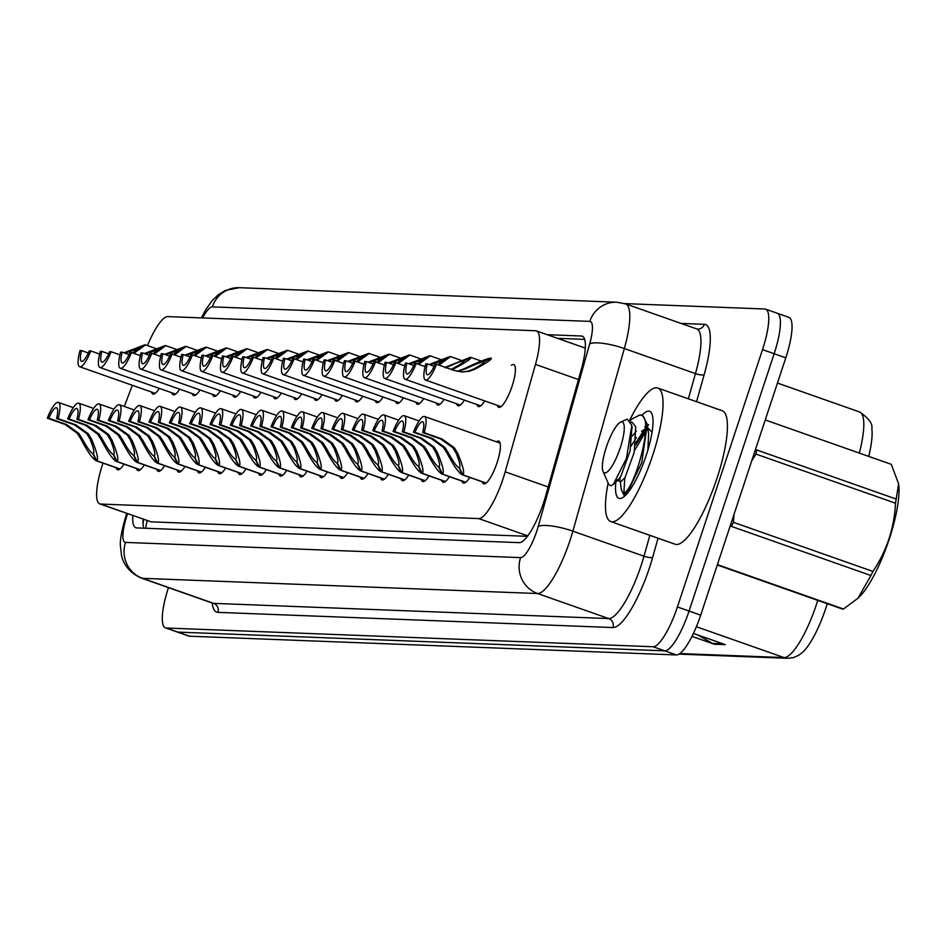<?xml version="1.0" encoding="UTF-8"?>
<svg xmlns="http://www.w3.org/2000/svg" width="946" height="946" viewBox="0 0 946 946"><rect width="100%" height="100%" fill="white"/><g stroke="black" fill="none" stroke-linecap="round" stroke-linejoin="round"><path stroke-width="1.42" d="M511.408 365.286A22.645 5.629 109.4 0 1 513.725 364.6A22.645 5.629 109.4 0 1 512.082 386.181A22.645 5.629 109.4 0 1 498.684 407.324A22.645 5.629 109.4 0 1 497.3 405.337M496.402 441.806A22.645 5.629 109.4 0 1 498.719 441.12A22.645 5.629 109.4 0 1 497.076 462.7A22.645 5.629 109.4 0 1 483.678 483.844A22.645 5.629 109.4 0 1 482.294 481.857M102.96 463.114A42.464 10.56 -70.6 0 0 102.866 463.41A42.464 10.56 -70.6 0 0 99.768 503.899A42.464 10.56 -70.6 0 0 100.583 504.052L478.723 518.597A42.464 10.56 -70.6 0 0 505.188 471.829L535.46 364.411A42.464 10.56 -70.6 0 0 536.406 330.911A42.464 10.56 -70.6 0 0 535.602 330.757L167.809 316.603A42.464 10.56 -70.6 0 0 147.481 345.586M99.768 503.899L151.1 521.837L527.407 536.323M132.357 385.282L124.316 406.473M179.645 389.173A22.645 5.629 109.4 0 1 173.236 394.801A22.645 5.629 109.4 0 1 171.865 392.815M199.984 389.953A22.645 5.629 109.4 0 1 193.587 395.582A22.645 5.629 109.4 0 1 192.204 393.595M220.323 390.745A22.645 5.629 109.4 0 1 213.926 396.362A22.645 5.629 109.4 0 1 212.543 394.376M240.662 391.526A22.645 5.629 109.4 0 1 234.265 397.143A22.645 5.629 109.4 0 1 232.882 395.168M261.001 392.306A22.645 5.629 109.4 0 1 254.604 397.935A22.645 5.629 109.4 0 1 253.221 395.948M281.34 393.087A22.645 5.629 109.4 0 1 274.943 398.715A22.645 5.629 109.4 0 1 273.56 396.729M301.679 393.867A22.645 5.629 109.4 0 1 295.282 399.496A22.645 5.629 109.4 0 1 293.899 397.509M322.03 394.659A22.645 5.629 109.4 0 1 315.621 400.276A22.645 5.629 109.4 0 1 314.238 398.29M342.369 395.44A22.645 5.629 109.4 0 1 335.96 401.057A22.645 5.629 109.4 0 1 334.588 399.07M362.708 396.22A22.645 5.629 109.4 0 1 356.299 401.849A22.645 5.629 109.4 0 1 354.927 399.862M383.047 397.001A22.645 5.629 109.4 0 1 376.638 402.629A22.645 5.629 109.4 0 1 375.266 400.643M403.386 397.781A22.645 5.629 109.4 0 1 396.977 403.41A22.645 5.629 109.4 0 1 395.605 401.423M423.725 398.573A22.645 5.629 109.4 0 1 417.316 404.19A22.645 5.629 109.4 0 1 415.944 402.204M444.064 399.354A22.645 5.629 109.4 0 1 437.667 404.971A22.645 5.629 109.4 0 1 436.283 402.984M464.403 400.134A22.645 5.629 109.4 0 1 458.006 405.763A22.645 5.629 109.4 0 1 456.622 403.776M484.742 400.915A22.645 5.629 109.4 0 1 478.345 406.544A22.645 5.629 109.4 0 1 476.961 404.557M159.306 388.392A22.645 5.629 109.4 0 1 152.897 394.021A22.645 5.629 109.4 0 1 151.526 392.034M144.3 464.912A22.645 5.629 109.4 0 1 137.891 470.54A22.645 5.629 109.4 0 1 136.52 468.554M164.639 465.692A22.645 5.629 109.4 0 1 158.23 471.321A22.645 5.629 109.4 0 1 156.859 469.334M184.978 466.473A22.645 5.629 109.4 0 1 178.569 472.101A22.645 5.629 109.4 0 1 177.198 470.115M205.317 467.265A22.645 5.629 109.4 0 1 198.92 472.882A22.645 5.629 109.4 0 1 197.537 470.895M225.656 468.045A22.645 5.629 109.4 0 1 219.259 473.662A22.645 5.629 109.4 0 1 217.876 471.676M245.995 468.826A22.645 5.629 109.4 0 1 239.598 474.454A22.645 5.629 109.4 0 1 238.215 472.468M266.334 469.606A22.645 5.629 109.4 0 1 259.937 475.235A22.645 5.629 109.4 0 1 258.554 473.248M286.673 470.387A22.645 5.629 109.4 0 1 280.276 476.015A22.645 5.629 109.4 0 1 278.893 474.029M307.012 471.179A22.645 5.629 109.4 0 1 300.615 476.796A22.645 5.629 109.4 0 1 299.232 474.809M327.363 471.959A22.645 5.629 109.4 0 1 320.954 477.576A22.645 5.629 109.4 0 1 319.571 475.59M347.702 472.74A22.645 5.629 109.4 0 1 341.293 478.369A22.645 5.629 109.4 0 1 339.921 476.382M368.041 473.52A22.645 5.629 109.4 0 1 361.632 479.149A22.645 5.629 109.4 0 1 360.26 477.162M388.38 474.301A22.645 5.629 109.4 0 1 381.971 479.929A22.645 5.629 109.4 0 1 380.599 477.943M408.719 475.093A22.645 5.629 109.4 0 1 402.31 480.71A22.645 5.629 109.4 0 1 400.938 478.723M429.058 475.873A22.645 5.629 109.4 0 1 422.649 481.49A22.645 5.629 109.4 0 1 421.277 479.504M449.397 476.654A22.645 5.629 109.4 0 1 443 482.283A22.645 5.629 109.4 0 1 441.616 480.296M469.736 477.434A22.645 5.629 109.4 0 1 463.339 483.063A22.645 5.629 109.4 0 1 461.955 481.076M123.961 464.131A22.645 5.629 109.4 0 1 117.552 469.748A22.645 5.629 109.4 0 1 116.181 467.762M624.727 303.607L764.794 308.999A42.464 10.56 109.4 0 1 765.61 309.153A42.464 10.56 109.4 0 1 762.511 349.63L677.407 606.965L689.055 611.057A42.464 10.56 109.4 0 1 664.742 650.848L177.895 632.105A42.464 10.56 109.4 0 1 177.091 631.952A42.464 10.56 109.4 0 0 177.895 632.105L664.742 650.848A42.464 10.56 109.4 0 0 689.055 611.057L774.159 353.721L689.055 611.057L700.69 615.16A42.464 10.56 109.4 0 1 676.378 654.939L189.543 636.209A42.464 10.56 109.4 0 1 188.739 636.055L165.455 627.86A42.464 10.56 109.4 0 1 168.459 587.632M776.441 313.091A42.464 10.56 109.4 0 1 777.245 313.244A42.464 10.56 109.4 0 1 774.159 353.721A42.464 10.56 109.4 0 0 777.245 313.244L788.881 317.348A42.464 10.56 109.4 0 1 785.795 357.825L700.69 615.16M697.486 634.849L712.563 643.422A11.328 10.938 92.2 0 0 714.301 644.226L725.322 644.652L693.43 633.418M691.987 636.362L714.301 644.226M859.311 453.075A56.618 14.084 -70.6 0 0 859.607 411.983C868.795 418.227 872.874 423.843 871.845 428.822A49.689 12.357 109.4 0 1 868.7 456.386M827.23 603.702A49.689 12.357 109.4 0 1 803.024 651.912L799.193 654.963L793.659 657.576L787.888 658.31A14.155 13.67 -87.8 0 1 784.009 657.576A56.618 14.084 -70.6 0 0 817.746 600.367M132.783 515.523A42.464 10.56 -70.6 0 0 135.846 527.762A42.464 10.56 -70.6 0 0 136.65 527.915L519.212 542.637A42.464 10.56 -70.6 0 0 545.676 495.87L581.258 369.65A42.464 10.56 -70.6 0 0 582.204 336.149A42.464 10.56 -70.6 0 0 581.388 336.007L547.119 334.683M143.745 528.187A42.464 10.56 109.4 0 1 143.13 519.165M677.407 606.965A42.464 10.56 109.4 0 1 653.095 646.745L166.26 628.014A42.464 10.56 109.4 0 1 165.455 627.86M557.466 338.325L584.64 339.378M119.882 469.062L96.208 460.726C92.755 459.106 87.588 451.774 80.717 438.719L77.241 433.28L65.038 424.435L47.3 418.191A21.238 5.286 -70.6 0 1 58.416 402.405A21.238 5.286 -70.6 0 1 58.084 418.605L75.834 424.849L88.262 433.706L91.537 439.133C96.989 452.129 98.703 459.33 96.693 460.737L120.024 468.956M96.693 460.737L93.228 453.56C94.659 452.685 93.595 447.848 90.024 439.086L86.796 433.646L74.32 424.789L56.583 418.546A15.574 3.867 109.4 0 0 56.535 407.75A15.574 3.867 109.4 0 0 48.814 418.25L66.551 424.494L78.719 433.327L82.231 438.778C86.985 447.6 90.532 452.519 92.874 453.548L95.995 460.667L119.87 469.074M58.084 418.605L56.583 418.546M48.814 418.25L47.3 418.191M99.614 354.064L90.769 350.942A21.238 5.286 -70.6 0 1 79.653 366.729L155.215 393.335M90.769 350.942L89.255 350.883A15.574 3.867 109.4 0 1 81.533 361.384A15.574 3.867 109.4 0 1 81.486 350.588L79.972 350.528A21.238 5.286 -70.6 0 0 79.653 366.729M145.554 344.923L155.854 348.542L145.448 344.864L133.847 353.355M132.759 352.976L138.317 348.376L145.448 344.864M138.577 348.577L124.978 353.142M88.333 353L81.486 350.588M137.962 348.353L145.14 344.923M123.985 352.799L144.844 344.817M140.221 469.843L116.547 461.506C113.094 459.886 107.927 452.555 101.056 439.5L97.58 434.06L85.377 425.215L67.639 418.972A21.238 5.286 -70.6 0 1 78.755 403.185A21.238 5.286 -70.6 0 1 78.435 419.385L96.173 425.629L108.601 434.486L111.876 439.925C117.328 452.909 119.042 460.111 117.032 461.53L140.363 469.736M117.032 461.53L113.567 454.352C114.998 453.465 113.934 448.629 110.363 439.866L107.135 434.427L94.659 425.57L76.922 419.326A15.574 3.867 109.4 0 0 76.874 408.53A15.574 3.867 109.4 0 0 69.153 419.031L86.89 425.274L99.058 434.119L102.57 439.559C107.324 448.38 110.871 453.3 113.213 454.328L116.334 461.447L140.209 469.855M78.435 419.385L76.922 419.326M69.153 419.031L67.639 418.972M160.56 470.623L136.886 462.287C133.433 460.667 128.266 453.335 121.395 440.292L117.931 434.841L105.716 425.996L87.978 419.752A21.238 5.286 -70.6 0 1 99.094 403.977A21.238 5.286 -70.6 0 1 98.774 420.166L116.512 426.41L128.94 435.266L132.215 440.706C137.667 453.702 139.393 460.903 137.371 462.31L160.702 470.517M137.371 462.31L133.906 455.132C135.337 454.246 134.273 449.421 130.714 440.647L127.474 435.207L114.998 426.35L97.261 420.107A15.574 3.867 109.4 0 0 97.213 409.311A15.574 3.867 109.4 0 0 89.492 419.811L107.229 426.055L119.397 434.9L122.909 440.351C127.663 449.161 131.222 454.092 133.552 455.121L136.685 462.227L160.548 470.635M98.774 420.166L97.261 420.107M89.492 419.811L87.978 419.752M157.71 463.091L154.245 455.913C155.676 455.026 154.612 450.201 151.053 441.427L147.812 435.988L135.337 427.143L117.6 420.887A15.574 3.867 109.4 0 0 117.552 410.091A15.574 3.867 109.4 0 0 109.831 420.592L127.568 426.835L139.736 435.68L143.248 441.132C148.002 449.941 151.561 454.872 153.891 455.901L157.024 463.008L180.899 471.415L157.225 463.067C153.772 461.447 148.605 454.115 141.734 441.073L138.27 435.621L126.055 426.776L108.317 420.532A21.238 5.286 -70.6 0 1 119.433 404.758A21.238 5.286 -70.6 0 1 119.113 420.946L136.851 427.202L149.279 436.047L152.554 441.486C158.006 454.482 159.732 461.683 157.71 463.091L181.041 471.309M119.113 420.946L117.6 420.887M109.831 420.592L108.317 420.532M178.049 463.871L174.584 456.693C176.015 455.806 174.951 450.982 171.392 442.208L168.151 436.78L155.676 427.923L137.939 421.68A15.574 3.867 109.4 0 0 137.891 410.883A15.574 3.867 109.4 0 0 130.17 421.372L147.907 427.627L160.075 436.461L163.587 441.912C168.353 450.734 171.9 455.653 174.23 456.682L177.363 463.8L201.238 472.196L177.564 463.859C174.111 462.239 168.956 454.896 162.085 441.853L158.609 436.402L146.394 427.568L128.656 421.313A21.238 5.286 -70.6 0 1 139.772 405.538A21.238 5.286 -70.6 0 1 139.452 421.739L157.19 427.982L169.618 436.827L172.893 442.267C178.345 455.263 180.071 462.464 178.049 463.871L201.38 472.089M139.452 421.739L137.939 421.68M130.17 421.372L128.656 421.313M119.953 354.845L111.108 351.735A21.238 5.286 -70.6 0 1 99.992 367.509L175.566 394.115M111.108 351.735L109.594 351.675A15.574 3.867 109.4 0 1 101.872 362.164A15.574 3.867 109.4 0 1 101.825 351.368L100.311 351.309A21.238 5.286 -70.6 0 0 99.992 367.509M165.893 345.704L176.204 349.334L165.786 345.657L154.186 354.135M153.098 353.757L158.656 349.157L165.786 345.657M158.916 349.358L145.317 353.934M108.672 353.78L101.825 351.368M158.301 349.145L165.479 345.704M144.324 353.579L165.183 345.597M140.304 355.625L131.447 352.515A21.238 5.286 -70.6 0 1 120.331 368.29L195.905 394.896M131.447 352.515L129.933 352.456A15.574 3.867 109.4 0 1 122.211 362.957A15.574 3.867 109.4 0 1 122.164 352.16L120.65 352.101A21.238 5.286 -70.6 0 0 120.331 368.29M186.232 346.484L196.543 350.115M173.437 354.537L178.995 349.937L186.126 346.437L174.525 354.927M179.255 350.138L165.656 354.715M129.023 354.573L122.164 352.16M178.64 349.925L185.83 346.496M164.663 354.36L185.522 346.378M160.643 356.417L151.786 353.296A21.238 5.286 -70.6 0 1 140.67 369.07L216.244 395.676M151.786 353.296L150.272 353.236A15.574 3.867 109.4 0 1 142.55 363.737A15.574 3.867 109.4 0 1 142.503 352.941L140.989 352.882A21.238 5.286 -70.6 0 0 140.67 369.07M206.571 347.265L216.882 350.895L206.465 347.217L194.864 355.708M193.776 355.318L199.334 350.718L206.465 347.217M199.594 350.919L185.995 355.495M149.362 355.353L142.503 352.941M198.979 350.706L206.169 347.277M185.002 355.14L205.861 347.17M629.776 420.012A70.784 17.607 109.4 0 1 657.766 388.037A70.784 17.607 109.4 0 1 652.622 455.511A70.784 17.607 109.4 0 1 610.761 521.565A70.784 17.607 109.4 0 1 608.136 483.063M657.766 388.037L722.176 410.718A70.784 17.607 109.4 0 1 717.021 478.179A70.784 17.607 109.4 0 1 675.16 544.234L610.761 521.565M641.814 415.531A46.153 11.482 109.4 0 1 651.853 413.698A46.153 11.482 109.4 0 1 646.236 455.263A46.153 11.482 109.4 0 1 622.232 497.856A46.153 11.482 109.4 0 1 615.87 481.94M646.449 428.29L635.653 445.128M622.811 492.7L624.017 495.397L625.105 495.728M620.257 481.479L621.356 489.815L622.775 492.689L624.809 493.398L625.448 495.397M898.641 484.269A66.527 16.543 109.4 0 1 898.7 484.73A66.527 16.543 109.4 0 1 887.573 543.985A66.527 16.543 109.4 0 1 859.122 597.139A66.527 16.543 109.4 0 1 858.542 597.695M896.217 499.074A76.437 19.015 109.4 0 1 895.507 503.213L755.937 454.068A76.437 19.015 109.4 0 0 756.646 449.941L896.217 499.074L898.594 483.844L891.309 464.344L765.243 419.953M734.061 514.269L733.375 522.298L872.945 571.443C886.745 550.844 894.266 528.105 895.507 503.213M872.945 571.443A76.437 19.015 109.4 0 1 870.935 575.523L731.364 526.378A76.437 19.015 109.4 0 0 733.375 522.298M717.399 564.632L843.465 609.011L857.998 598.215L870.935 575.523M843.465 609.011A76.437 19.015 109.4 0 1 842.803 609.023A76.437 19.015 109.4 0 1 842.165 608.964L717.281 564.987M755.937 454.068L751.727 460.844M622.775 492.689L623.308 492.748C633.087 494.652 656.63 414.1 639.886 414.975L632.212 418.83L630.32 420.663M624.809 493.398L627.695 492.145L641.778 462.547L647.265 424.257L642.878 415.909L639.886 414.975M647.502 425.712L648.637 424.612L647.513 425.759M644.734 428.987L636.019 442.551M647.241 429.188L634.707 450.166M624.809 477.919L623.887 492.523M621.759 421.892A26.961 6.705 109.4 0 1 620.304 447.695A26.961 6.705 109.4 0 1 604.872 472.953A26.961 6.705 109.4 0 1 603.028 471.439A26.961 6.705 109.4 0 1 606.989 445.199A26.961 6.705 109.4 0 1 620.34 422.271A26.961 6.705 109.4 0 1 621.759 421.892M620.34 422.271L627.257 419.09L631.81 425.404L626.453 458.384L613.339 484.352L610.986 485.866L608.786 484.541L603.028 471.439M647.892 449.989L648.601 434.048L647.312 424.257M645.562 427.261L644.805 426.894M636.422 430.986L632.389 435.94M616.662 480.201L618.377 479.539L620.895 476.181L630.107 450.911L631.952 426.871M652.031 432.287L647.797 427.947M645.586 428.585L641.577 431.376M636.492 437.383L631.159 445.98M620.044 477.494L620.068 480.06M616.78 480.261L620.895 481.703L624.999 477.624L634.21 452.354L635.7 426.788L632.484 422.555L631.136 422.354M198.388 464.652L194.923 457.474C196.354 456.599 195.29 451.762 191.731 443L188.491 437.56L176.015 428.704L158.278 422.46A15.574 3.867 109.4 0 0 158.23 411.664A15.574 3.867 109.4 0 0 150.509 422.164L168.246 428.408L180.414 437.241L183.926 442.693C188.692 451.514 192.239 456.433 194.58 457.462L197.702 464.581L221.577 472.988L197.903 464.64C194.45 463.02 189.295 455.688 182.424 442.633L178.948 437.194L166.744 428.349L148.995 422.105A21.238 5.286 -70.6 0 1 160.111 406.319A21.238 5.286 -70.6 0 1 159.791 422.519L177.529 428.763L189.957 437.62L193.232 443.047C198.684 456.043 200.41 463.244 198.388 464.652L221.719 472.87M159.791 422.519L158.278 422.46M150.509 422.164L148.995 422.105M218.727 465.444L215.262 458.266C216.693 457.379 215.629 452.543 212.07 443.78L208.83 438.341L196.354 429.484L178.617 423.24A15.574 3.867 109.4 0 0 178.569 412.444A15.574 3.867 109.4 0 0 170.848 422.945L188.585 429.188L200.753 438.033L204.265 443.473C209.031 452.294 212.578 457.214 214.919 458.242L218.041 465.361L241.916 473.769L218.242 465.42C214.789 463.8 209.634 456.469 202.763 443.414L199.287 437.974L187.083 429.129L169.346 422.886A21.238 5.286 -70.6 0 1 180.45 407.099A21.238 5.286 -70.6 0 1 180.13 423.3L197.868 429.543L210.296 438.4L213.571 443.84C219.034 456.823 220.749 464.025 218.727 465.444L242.058 473.65M180.13 423.3L178.617 423.24M170.848 422.945L169.346 422.886M239.066 466.224L235.613 459.047C237.044 458.16 235.968 453.335 232.409 444.561L229.169 439.121L216.693 430.264L198.956 424.021A15.574 3.867 109.4 0 0 198.908 413.225A15.574 3.867 109.4 0 0 191.187 423.725L208.924 429.969L221.092 438.814L224.604 444.265C229.37 453.075 232.917 458.006 235.258 459.035L238.38 466.142L262.255 474.549L238.593 466.201C235.128 464.581 229.973 457.249 223.102 444.206L219.626 438.755L207.422 429.91L189.685 423.666A21.238 5.286 -70.6 0 1 200.789 407.892A21.238 5.286 -70.6 0 1 200.469 424.08L218.207 430.324L230.635 439.18L233.91 444.62C239.373 457.616 241.088 464.817 239.066 466.224L262.397 474.431M200.469 424.08L198.956 424.021M191.187 423.725L189.685 423.666M180.982 357.198L172.125 354.076A21.238 5.286 -70.6 0 1 161.009 369.862L236.583 396.469M172.125 354.076L170.611 354.017A15.574 3.867 109.4 0 1 162.889 364.517A15.574 3.867 109.4 0 1 162.842 353.721L161.34 353.662A21.238 5.286 -70.6 0 0 161.009 369.862M226.91 348.045L237.221 351.675L226.815 347.998L215.203 356.488M214.115 356.11L219.673 351.498L226.815 347.998M219.945 351.699L206.334 356.275M169.701 356.134L162.842 353.721M219.318 351.486L226.508 348.057M205.341 355.921L226.2 347.951M201.321 357.978L192.464 354.856A21.238 5.286 -70.6 0 1 181.348 370.643L256.922 397.249M192.464 354.856L190.95 354.797A15.574 3.867 109.4 0 1 183.24 365.298A15.574 3.867 109.4 0 1 183.181 354.502L181.679 354.443A21.238 5.286 -70.6 0 0 181.348 370.643M247.249 348.838L257.56 352.456L247.154 348.778L235.542 357.269M234.454 356.89L240.012 352.29L247.154 348.778M240.284 352.491L226.685 357.056M190.04 356.914L183.181 354.502M239.669 352.267L246.847 348.838M225.68 356.713L246.539 348.731M221.66 358.759L212.803 355.649A21.238 5.286 -70.6 0 1 201.699 371.423L277.261 398.03M212.803 355.649L211.289 355.59A15.574 3.867 109.4 0 1 203.579 366.078A15.574 3.867 109.4 0 1 203.52 355.282L202.018 355.223A21.238 5.286 -70.6 0 0 201.699 371.423M267.588 349.618L277.899 353.248M254.793 357.671L260.351 353.071L267.493 349.571L255.881 358.049M260.623 353.272L247.024 357.848M210.379 357.694L203.52 355.282M260.008 353.059L267.186 349.618M246.019 357.493L266.878 349.512M259.405 467.005L255.952 459.827C257.383 458.94 256.307 454.115 252.748 445.341L249.508 439.902L237.032 431.057L219.295 424.801A15.574 3.867 109.4 0 0 219.247 414.005A15.574 3.867 109.4 0 0 211.526 424.506L229.275 430.749L241.431 439.594L244.943 445.046C249.709 453.855 253.256 458.786 255.597 459.815L258.719 466.922L282.594 475.33L258.932 466.981C255.467 465.361 250.312 458.03 243.441 444.987L239.965 439.535L227.761 430.69L210.024 424.447A21.238 5.286 -70.6 0 1 221.128 408.672A21.238 5.286 -70.6 0 1 220.808 424.86L238.546 431.116L250.986 439.961L254.249 445.4C259.712 458.396 261.427 465.598 259.405 467.005L282.736 475.223M220.808 424.86L219.295 424.801M211.526 424.506L210.024 424.447M279.744 467.785L276.291 460.607C277.722 459.721 276.658 454.896 273.087 446.122L269.846 440.694L257.383 431.837L239.634 425.594A15.574 3.867 109.4 0 0 239.586 414.797A15.574 3.867 109.4 0 0 231.876 425.286L249.614 431.542L261.77 440.375L265.282 445.826C270.048 454.648 273.595 459.567 275.936 460.596L279.058 467.714L302.933 476.11L279.271 467.773C275.818 466.153 270.651 458.81 263.78 445.767L260.304 440.316L248.1 431.482L230.363 425.227A21.238 5.286 -70.6 0 1 241.466 409.452A21.238 5.286 -70.6 0 1 241.147 425.653L258.885 431.896L271.325 440.741L274.6 446.181C280.051 459.177 281.766 466.378 279.744 467.785L303.075 476.004M241.147 425.653L239.634 425.594M231.876 425.286L230.363 425.227M300.083 468.566L296.63 461.388C298.061 460.513 296.997 455.676 293.426 446.914L290.197 441.475L277.722 432.618L259.984 426.374A15.574 3.867 109.4 0 0 259.925 415.578A15.574 3.867 109.4 0 0 252.215 426.078L269.953 432.322L282.109 441.155L285.621 446.607C290.387 455.428 293.934 460.347 296.275 461.376L299.397 468.495L323.272 476.902L299.61 468.554C296.157 466.934 290.99 459.602 284.119 446.547L280.643 441.108L268.439 432.263L250.702 426.019A21.238 5.286 -70.6 0 1 261.806 410.233A21.238 5.286 -70.6 0 1 261.486 426.433L279.224 432.677L291.664 441.534L294.939 446.961C300.39 459.957 302.105 467.158 300.083 468.566L323.414 476.784M261.486 426.433L259.984 426.374M252.215 426.078L250.702 426.019M320.434 469.358L316.969 462.18C318.4 461.293 317.336 456.457 313.765 447.695L310.536 442.255L298.061 433.398L280.323 427.154A15.574 3.867 109.4 0 0 280.276 416.358A15.574 3.867 109.4 0 0 272.554 426.859L290.292 433.102L302.46 441.948L305.96 447.387C310.726 456.209 314.273 461.128 316.614 462.156L319.736 469.275L343.611 477.683L319.949 469.334C316.496 467.714 311.329 460.383 304.458 447.328L300.982 441.888L288.778 433.043L271.041 426.8A21.238 5.286 -70.6 0 1 282.156 411.013A21.238 5.286 -70.6 0 1 281.825 427.214L299.563 433.457L312.003 442.314L315.278 447.754C320.729 460.737 322.444 467.939 320.434 469.358L343.765 477.564M281.825 427.214L280.323 427.154M272.554 426.859L271.041 426.8M340.773 470.138L337.308 462.961C338.739 462.074 337.675 457.249 334.104 448.475L330.875 443.035L318.4 434.179L300.662 427.935A15.574 3.867 109.4 0 0 300.615 417.139A15.574 3.867 109.4 0 0 292.893 427.639L310.631 433.883L322.799 442.728L326.311 448.179C331.065 456.989 334.612 461.92 336.953 462.949L340.075 470.056L363.95 478.463L340.288 470.115C336.835 468.495 331.668 461.163 324.797 448.12L321.321 442.669L309.117 433.824L291.38 427.58A21.238 5.286 -70.6 0 1 302.495 411.794A21.238 5.286 -70.6 0 1 302.164 427.994L319.914 434.238L332.342 443.095L335.617 448.534C341.068 461.53 342.783 468.719 340.773 470.138L364.104 478.345M302.164 427.994L300.662 427.935M292.893 427.639L291.38 427.58M241.999 359.539L233.142 356.429A21.238 5.286 -70.6 0 1 222.038 372.204L297.6 398.81M233.142 356.429L231.628 356.37A15.574 3.867 109.4 0 1 223.918 366.871A15.574 3.867 109.4 0 1 223.871 356.074L222.357 356.015A21.238 5.286 -70.6 0 0 222.038 372.204M287.927 350.398L298.238 354.029L287.832 350.351L276.22 358.841M275.132 358.451L280.702 353.851L287.832 350.351M280.962 354.052L267.363 358.629M230.718 358.487L223.871 356.074M280.347 353.839L287.525 350.41M266.358 358.274L287.217 350.292M262.338 360.331L253.481 357.21A21.238 5.286 -70.6 0 1 242.377 372.984L317.939 399.59M253.481 357.21L251.979 357.15A15.574 3.867 109.4 0 1 244.257 367.651A15.574 3.867 109.4 0 1 244.21 356.855L242.696 356.796A21.238 5.286 -70.6 0 0 242.377 372.984M308.266 351.179L318.577 354.809M295.471 359.232L301.041 354.632L308.171 351.132L296.559 359.622M301.301 354.833L287.702 359.409M251.057 359.267L244.21 356.855M300.686 354.62L307.864 351.191M286.697 359.054L307.556 351.084M282.677 361.112L273.82 357.99A21.238 5.286 -70.6 0 1 262.716 373.776L338.278 400.383M273.82 357.99L272.318 357.931A15.574 3.867 109.4 0 1 264.596 368.432A15.574 3.867 109.4 0 1 264.549 357.635L263.035 357.576A21.238 5.286 -70.6 0 0 262.716 373.776M328.617 351.959L338.916 355.59M315.81 360.012L321.38 355.412L328.51 351.912L316.898 360.402M321.64 355.613L308.041 360.19M271.396 360.048L264.549 357.635M321.025 355.4L328.203 351.971M307.036 359.835L327.895 351.865M303.016 361.892L294.171 358.771A21.238 5.286 -70.6 0 1 283.055 374.557L358.617 401.163M294.171 358.771L292.657 358.711A15.574 3.867 109.4 0 1 284.935 369.212A15.574 3.867 109.4 0 1 284.888 358.416L283.374 358.357A21.238 5.286 -70.6 0 0 283.055 374.557M348.956 352.752L359.255 356.37M336.149 360.804L341.719 356.193L348.849 352.692L337.237 361.183M341.979 356.406L328.38 360.97M291.735 360.828L284.888 358.416M341.364 356.181L348.542 352.752M327.375 360.627L348.234 352.645M323.355 362.673L314.51 359.563A21.238 5.286 -70.6 0 1 303.394 375.337L378.956 401.944M314.51 359.563L312.996 359.504A15.574 3.867 109.4 0 1 305.274 369.992A15.574 3.867 109.4 0 1 305.227 359.196L303.713 359.137A21.238 5.286 -70.6 0 0 303.394 375.337M369.295 353.532L379.594 357.162M356.5 361.585L362.058 356.985L369.188 353.485L357.588 361.963M362.318 357.186L348.719 361.75M312.074 361.609L305.227 359.196M361.703 356.973L368.881 353.532M347.714 361.407L368.585 353.426M384.301 479.232L360.627 470.895C357.174 469.275 352.007 461.944 345.136 448.901L341.672 443.449L329.456 434.604L311.719 428.361A21.238 5.286 -70.6 0 1 322.834 412.586A21.238 5.286 -70.6 0 1 322.515 428.775L340.253 435.03L352.681 443.875L355.956 449.315C361.407 462.31 363.122 469.512 361.112 470.919L384.443 479.137M361.112 470.919L357.647 463.741C359.078 462.854 358.014 458.03 354.443 449.255L351.214 443.816L338.739 434.971L321.001 428.715A15.574 3.867 109.4 0 0 320.954 417.919A15.574 3.867 109.4 0 0 313.232 428.42L330.97 434.663L343.138 443.508L346.65 448.96C351.404 457.769 354.951 462.7 357.292 463.729L360.426 470.836L384.289 479.244M322.515 428.775L321.001 428.715M313.232 428.42L311.719 428.361M381.451 471.699L377.986 464.521C379.417 463.635 378.353 458.81 374.793 450.036L371.553 444.608L359.078 435.751L341.34 429.508A15.574 3.867 109.4 0 0 341.293 418.711A15.574 3.867 109.4 0 0 333.571 429.2L351.309 435.456L363.477 444.289L366.989 449.74C371.743 458.562 375.302 463.481 377.631 464.51L380.765 471.628L404.64 480.024L380.966 471.687C377.513 470.067 372.346 462.724 365.475 449.681L362.011 444.23L349.795 435.397L332.058 429.141A21.238 5.286 -70.6 0 1 343.173 413.367A21.238 5.286 -70.6 0 1 342.854 429.567L360.592 435.81L373.02 444.655L376.295 450.095C381.746 463.091 383.473 470.292 381.451 471.699L404.782 479.918M342.854 429.567L341.34 429.508M333.571 429.2L332.058 429.141M401.79 472.48L398.325 465.302C399.756 464.427 398.692 459.59 395.132 450.828L391.892 445.389L379.417 436.532L361.679 430.288A15.574 3.867 109.4 0 0 361.632 419.492A15.574 3.867 109.4 0 0 353.91 429.992L371.648 436.236L383.816 445.069L387.328 450.521C392.082 459.342 395.641 464.261 397.97 465.29L401.104 472.409L424.979 480.816L401.305 472.468C397.852 470.848 392.696 463.516 385.814 450.462L382.35 445.022L370.134 436.177L352.397 429.933A21.238 5.286 -70.6 0 1 363.512 414.147A21.238 5.286 -70.6 0 1 363.193 430.347L380.931 436.591L393.359 445.436L396.634 450.875C402.085 463.871 403.812 471.073 401.79 472.48L425.121 480.698M363.193 430.347L361.679 430.288M353.91 429.992L352.397 429.933M422.129 473.272L418.664 466.094C420.095 465.207 419.031 460.371 415.471 451.609L412.231 446.169L399.756 437.312L382.018 431.069A15.574 3.867 109.4 0 0 381.971 420.272A15.574 3.867 109.4 0 0 374.249 430.773L391.987 437.017L404.155 445.862L407.667 451.301C412.432 460.123 415.98 465.042 418.309 466.071L421.443 473.189L445.318 481.597L421.644 473.248C418.191 471.628 413.035 464.297 406.165 451.242L402.689 445.803L390.473 436.957L372.736 430.714A21.238 5.286 -70.6 0 1 383.851 414.927A21.238 5.286 -70.6 0 1 383.532 431.128L401.27 437.371L413.698 446.228L416.973 451.668C422.424 464.652 424.151 471.853 422.129 473.272L445.46 481.479M383.532 431.128L382.018 431.069M374.249 430.773L372.736 430.714M465.669 482.365L441.983 474.029C438.53 472.409 433.374 465.077 426.504 452.034L423.028 446.583L410.824 437.738L393.075 431.494A21.238 5.286 -70.6 0 1 404.19 415.708A21.238 5.286 -70.6 0 1 403.871 431.908L421.609 438.152L434.037 447.009L437.312 452.448C442.775 465.432 444.49 472.633 442.468 474.052L465.799 482.259M442.468 474.052L439.003 466.875C440.434 465.988 439.37 461.163 435.81 452.389L432.57 446.95L420.095 438.093L402.357 431.849A15.574 3.867 109.4 0 0 402.31 421.053A15.574 3.867 109.4 0 0 394.588 431.553L412.326 437.797L424.494 446.642L428.006 452.093C432.771 460.903 436.319 465.834 438.66 466.863L441.782 473.97L465.657 482.377M403.871 431.908L402.357 431.849M394.588 431.553L393.075 431.494M462.807 474.833L459.342 467.655C460.785 466.768 459.709 461.944 456.149 453.169L452.909 447.73L440.434 438.885L422.696 432.629A15.574 3.867 109.4 0 0 422.649 421.833A15.574 3.867 109.4 0 0 414.927 432.334L432.665 438.577L444.833 447.423L448.345 452.874C453.11 461.683 456.658 466.615 458.999 467.643L462.121 474.75L485.996 483.158L462.334 474.809C458.869 473.189 453.713 465.858 446.843 452.815L443.367 447.363L431.163 438.518L413.426 432.275A21.238 5.286 -70.6 0 1 424.529 416.5A21.238 5.286 -70.6 0 1 424.21 432.689L441.948 438.932L454.376 447.789L457.651 453.229C463.114 466.224 464.829 473.426 462.807 474.833L486.138 483.051M424.21 432.689L422.696 432.629M414.927 432.334L413.426 432.275M343.694 363.453L334.849 360.343A21.238 5.286 -70.6 0 1 323.733 376.118L399.295 402.724M334.849 360.343L333.335 360.284A15.574 3.867 109.4 0 1 325.613 370.785A15.574 3.867 109.4 0 1 325.566 359.977L324.052 359.929A21.238 5.286 -70.6 0 0 323.733 376.118M389.634 354.312L399.945 357.943M376.839 362.365L382.397 357.765L389.527 354.265L377.927 362.756M382.657 357.966L369.058 362.543M332.413 362.389L325.566 359.977M382.042 357.754L389.22 354.324M368.065 362.188L388.924 354.206M364.044 364.245L355.188 361.124A21.238 5.286 -70.6 0 1 344.072 376.898L419.646 403.504M355.188 361.124L353.674 361.065A15.574 3.867 109.4 0 1 345.952 371.565A15.574 3.867 109.4 0 1 345.905 360.769L344.391 360.71A21.238 5.286 -70.6 0 0 344.072 376.898M409.973 355.093L420.284 358.723M397.178 363.146L402.736 358.546L409.866 355.046L398.266 363.536M402.996 358.747L389.397 363.323M352.752 363.181L345.905 360.769M402.381 358.534L409.559 355.105M388.404 362.968L409.263 354.998M384.383 365.026L375.527 361.904A21.238 5.286 -70.6 0 1 364.411 377.69L439.985 404.297M375.527 361.904L374.013 361.845A15.574 3.867 109.4 0 1 366.291 372.346A15.574 3.867 109.4 0 1 366.244 361.549L364.73 361.49A21.238 5.286 -70.6 0 0 364.411 377.69M430.312 355.873L440.623 359.504M417.517 363.926L423.075 359.326L430.205 355.826L418.605 364.316M423.335 359.527L409.736 364.104M373.102 363.962L366.244 361.549M422.72 359.314L429.91 355.885M408.743 363.749L429.602 355.779M404.722 365.806L395.866 362.685A21.238 5.286 -70.6 0 1 384.75 378.471L460.324 405.077M395.866 362.685L394.352 362.625A15.574 3.867 109.4 0 1 386.63 373.126A15.574 3.867 109.4 0 1 386.583 362.33L385.069 362.271A21.238 5.286 -70.6 0 0 384.75 378.471M450.651 356.666L460.962 360.284M437.856 364.718L443.414 360.107L450.556 356.607L438.944 365.097M443.674 360.32L430.075 364.884M393.441 364.742L386.583 362.33M443.059 360.095L450.249 356.666M429.082 364.529L449.941 356.559M425.061 366.587L416.205 363.465A21.238 5.286 -70.6 0 1 405.089 379.251L480.663 405.858M416.205 363.465L414.691 363.418A15.574 3.867 109.4 0 1 406.969 373.906A15.574 3.867 109.4 0 1 406.922 363.11L405.42 363.051A21.238 5.286 -70.6 0 0 405.089 379.251M481.313 361.065L470.765 357.363C472.03 358.215 466.721 361.857 454.837 368.301L451.845 369.638M470.99 357.446L481.301 361.076M464.025 361.1L463.41 360.887C460.596 361.277 454.636 363.631 445.531 367.947M413.78 365.523L406.922 363.11M463.41 360.887L470.588 357.446M470.765 357.363L463.93 360.958M450.994 369.342L453.335 368.242C461.246 363.891 464.711 361.443 463.753 360.899L463.847 360.923M445.223 367.308L470.28 357.34M491.329 358.227L491.104 358.144C492.369 358.995 487.06 362.649 475.188 369.094L469.382 371.27L462.121 371.979L454.281 370.501L436.544 364.257A21.238 5.286 -70.6 0 1 425.44 380.032L501.002 406.638M436.544 364.257L435.03 364.198A15.574 3.867 109.4 0 1 427.32 374.699A15.574 3.867 109.4 0 1 427.261 363.891L425.759 363.843A21.238 5.286 -70.6 0 0 425.44 380.032M484.364 361.88L483.749 361.668C480.935 362.07 474.975 364.423 465.87 368.727L457.379 371.376M461.482 371.944L467.915 371.21L473.674 369.035C481.585 364.671 485.05 362.223 484.092 361.679L484.269 361.739M434.119 366.303L427.261 363.891M483.749 361.668L490.927 358.238M491.104 358.144L484.186 361.703M458.372 370.844L464.368 368.668C477.671 362.283 486.421 358.771 490.619 358.12M147.245 520.607A42.464 41.009 92.2 0 0 145.767 528.27M151.1 521.837L100.583 504.052M578.467 379.547L535.46 364.411M548.183 486.965L505.188 471.829M527.75 535.862L478.723 518.597M679.843 653.568L784.009 657.576L696.386 626.725M676.378 654.939L653.095 646.745M189.543 636.209L166.26 628.014M785.795 357.825L762.511 349.63M722.992 643.824L712.563 643.422M127.615 513.702A28.309 7.036 -70.6 0 0 127.06 515.334A28.309 7.036 -70.6 0 0 125.534 542.413L520.584 557.62A28.309 7.036 -70.6 0 0 536.796 531.096A28.309 7.036 -70.6 0 0 538.227 526.437L589.701 343.824A28.309 7.036 -70.6 0 0 589.796 321.392L212.353 306.871A28.309 7.036 -70.6 0 0 202.621 317.951M589.701 343.824A28.309 6.823 -164.3 0 1 624.336 348.554L695.464 373.599A56.618 14.084 -70.6 0 0 696.729 328.936L625.602 303.903A56.618 14.084 109.4 0 1 624.336 348.554L572.862 531.167A56.618 14.084 109.4 0 1 570 540.485A56.618 14.084 109.4 0 1 537.588 593.532L142.539 578.325A56.618 14.084 109.4 0 1 141.462 578.124L212.59 603.17A56.618 14.084 -70.6 0 0 213.666 603.371L608.716 618.578A56.618 14.084 -70.6 0 0 641.128 565.531A56.618 14.084 -70.6 0 0 643.99 556.213L649.878 535.33M658.061 538.215L652.645 557.395A63.701 15.846 109.4 0 1 612.973 627.553L217.911 612.358A7.083 6.835 92.2 0 0 213.666 603.371L142.539 578.325A28.309 27.339 -87.8 0 1 125.534 542.413M652.645 557.395A7.083 1.703 15.7 0 1 643.99 556.213L572.862 531.167A28.309 6.823 -164.3 0 0 538.227 526.437M217.911 612.358A63.701 15.846 109.4 0 1 212.211 603.04M681.049 323.414L704.332 324.312A63.701 15.846 109.4 0 1 704.131 374.782L696.54 401.683M520.584 557.62A28.309 27.339 -87.8 0 0 537.588 593.532L608.716 618.578A7.083 6.835 92.2 0 1 612.973 627.553M688.357 398.81L695.464 373.599A7.083 1.703 15.7 0 0 704.131 374.782M696.729 328.936L697.604 329.113A7.083 6.835 92.2 0 0 704.332 324.312M589.796 321.392A28.309 27.339 -87.8 0 1 616.745 302.212L239.303 287.69L225.408 290.41L218.195 294.797L211.88 300.97L205.542 310.075L201.403 317.903M212.353 306.871A28.309 27.339 -87.8 0 1 239.303 287.69M582.925 336.54L581.388 336.007M66.551 424.494L65.038 424.435M82.231 438.778L80.717 438.719M91.537 439.133L90.024 439.086M75.834 424.849L74.32 424.789M86.89 425.274L85.377 425.215M102.57 439.559L101.056 439.5M111.876 439.925L110.363 439.866M96.173 425.629L94.659 425.57M107.229 426.055L105.716 425.996M122.909 440.351L121.395 440.292M132.215 440.706L130.714 440.647M116.512 426.41L114.998 426.35M127.568 426.835L126.055 426.776M143.248 441.132L141.734 441.073M152.554 441.486L151.053 441.427M136.851 427.202L135.337 427.143M147.907 427.627L146.394 427.568M163.587 441.912L162.085 441.853M172.893 442.267L171.392 442.208M157.19 427.982L155.676 427.923M168.246 428.408L166.744 428.349M183.926 442.693L182.424 442.633M193.232 443.047L191.731 443M177.529 428.763L176.015 428.704M188.585 429.188L187.083 429.129M204.265 443.473L202.763 443.414M213.571 443.84L212.07 443.78M197.868 429.543L196.354 429.484M208.924 429.969L207.422 429.91M224.604 444.265L223.102 444.206M233.91 444.62L232.409 444.561M218.207 430.324L216.693 430.264M229.275 430.749L227.761 430.69M244.943 445.046L243.441 444.987M254.249 445.4L252.748 445.341M238.546 431.116L237.032 431.057M249.614 431.542L248.1 431.482M265.282 445.826L263.78 445.767M274.6 446.181L273.087 446.122M258.885 431.896L257.383 431.837M269.953 432.322L268.439 432.263M285.621 446.607L284.119 446.547M294.939 446.961L293.426 446.914M279.224 432.677L277.722 432.618M290.292 433.102L288.778 433.043M305.96 447.387L304.458 447.328M315.278 447.754L313.765 447.695M299.563 433.457L298.061 433.398M310.631 433.883L309.117 433.824M326.311 448.179L324.797 448.12M335.617 448.534L334.104 448.475M319.914 434.238L318.4 434.179M330.97 434.663L329.456 434.604M346.65 448.96L345.136 448.901M355.956 449.315L354.443 449.255M340.253 435.03L338.739 434.971M351.309 435.456L349.795 435.397M366.989 449.74L365.475 449.681M376.295 450.095L374.793 450.036M360.592 435.81L359.078 435.751M371.648 436.236L370.134 436.177M387.328 450.521L385.814 450.462M396.634 450.875L395.132 450.828M380.931 436.591L379.417 436.532M391.987 437.017L390.473 436.957M407.667 451.301L406.165 451.242M416.973 451.668L415.471 451.609M401.27 437.371L399.756 437.312M412.326 437.797L410.824 437.738M428.006 452.093L426.504 452.034M437.312 452.448L435.81 452.389M421.609 438.152L420.095 438.093M432.665 438.577L431.163 438.518M448.345 452.874L446.843 452.815M457.651 453.229L456.149 453.169M441.948 438.932L440.434 438.885M453.335 368.242L454.837 368.301M473.674 369.035L475.188 369.094M464.368 368.668L465.87 368.727M143.615 519.33L143.059 523.564M585.29 348.116L536.406 330.911M787.888 658.31L679.003 654.124M859.607 411.983L777.446 383.059M126.776 513.406L126.043 515.546C121.656 530.422 119.787 540.686 120.449 546.327L121.466 554.971C121.892 557.785 124.742 570.828 141.462 578.124M213.489 603.359L212.59 603.17M765.61 309.153L777.245 313.244M625.602 303.903L616.745 302.212M58.416 402.405L73.28 407.643M78.755 403.185L93.619 408.424M99.094 403.977L113.958 409.204M119.433 404.758L134.297 409.985M139.772 405.538L154.636 410.777M186.126 346.437L196.555 350.103M898.7 484.73L898.594 483.844M859.122 597.139L857.998 598.227M631.017 422.046L632.484 422.555M629.918 489.993L628.25 491.577M618.377 479.539L613.339 484.352M632.176 428.266L631.798 425.404M160.111 406.319L174.975 411.557M180.45 407.099L195.314 412.338M200.789 407.892L215.664 413.118M267.493 349.571L277.911 353.236M221.128 408.672L236.003 413.899M241.466 409.452L256.342 414.691M261.806 410.233L276.681 415.471M282.156 411.013L297.02 416.252M302.495 411.794L317.359 417.032M308.171 351.132L318.601 354.797M328.51 351.912L338.94 355.59M348.849 352.692L359.279 356.37M369.188 353.485L379.618 357.15M322.834 412.586L337.698 417.813M343.173 413.367L358.037 418.605M363.512 414.147L378.376 419.385M383.851 414.927L398.715 420.166M404.19 415.708L419.054 420.946M424.529 416.5L500.103 443.106M389.527 354.265L399.957 357.931M409.866 355.046L420.296 358.711M430.205 355.826L440.635 359.504M450.556 356.607L460.974 360.284"/></g></svg>
